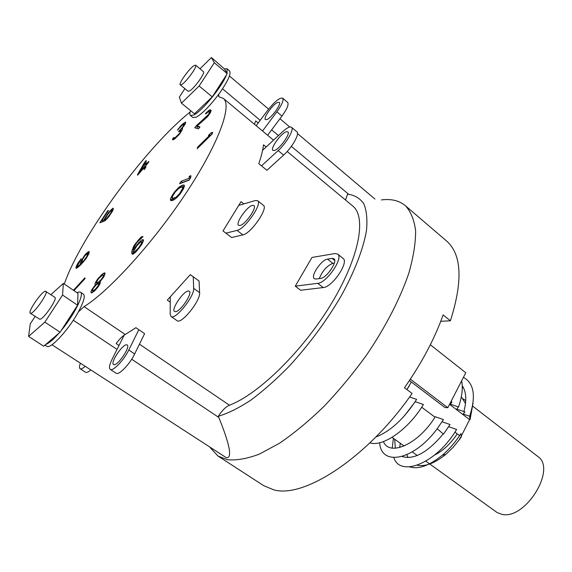 <?xml version="1.0" encoding="UTF-8"?>
<svg xmlns="http://www.w3.org/2000/svg" width="572" height="572" viewBox="0 0 572 572"><rect width="100%" height="100%" fill="white"/><g stroke="black" fill="none" stroke-linecap="round" stroke-linejoin="round"><path stroke-width="0.86" d="M190.547 110.582C189.668 113.149 189.618 114.779 190.39 115.472L192.957 117.546L196.26 117.153C202.352 113.656 209.845 106.013 218.754 94.244L218.747 96.675L223.366 98.427C232.482 105.484 218.425 144.201 185.821 193.422C153.325 242.6 108.987 291.305 84.077 306.621L78.385 311.89C83.719 301.98 85.4 296.074 83.419 294.172L80.509 292.178L78.907 291.949L76.97 292.678M64.286 284.019C80.788 236.029 145.989 147.183 190.111 112.026M179.594 183.741L189.117 180.166L190.719 177.649L190.876 175.683L189.225 176.319L189.067 178.271L181.174 181.267L179.594 183.741M183.09 184.97L179.143 187.065L174.51 191.942L171.321 196.925L170.578 198.806L170.62 200.415L171.664 200.708L173.452 200.093L176.941 197.562L180.316 193.744L183.548 188.667L184.47 185.743L183.09 184.97L184.42 185.993M197.176 148.663L212.169 133.962L212.684 132.354L210.946 132.954L208.387 135.464L210.11 134.878L197.719 147.033L197.176 148.663M196.232 125.811L194.773 127.763L198.477 128.893L199.957 126.912L197.054 126.055L207.264 116.995L210.224 113.034L211.125 110.468L210.332 109.831L209.288 110.053L205.398 113.742L205.927 113.871L207.922 112.04L209.188 111.869L209.431 112.391L208.501 114.486L196.232 125.811L197.554 126.877L196.496 128.285M179.579 134.062L182.468 129.15L182.511 128.571L181.674 128.886L185.385 123.695L185.564 122.101L181.202 125.297L177.399 130.18L181.925 125.425L184.241 124.081L182.704 126.963L178.507 131.81L181.052 130.302L179.565 133.34L175.339 137.48L174.045 138.152L174.038 137.423L172.88 138.36L172.537 139.732L174.238 139.289L179.579 134.062M144.573 162.412L137.666 174.31L137.587 175.254L144.223 167.467L144.072 169.648L145.746 167.682L145.889 165.508L148.67 162.248L148.727 161.333L145.953 164.586L146.218 160.475L144.573 162.412L145.824 163.37L145.309 164.257M105.155 218.954L107.858 214.164L111.497 210.124L111.962 210.761L110.761 213.106L104.805 221.007L108.751 216.845L112.52 211.097L113.256 209.466L113.106 208.172L108.451 212.598L103.975 219.927L101.702 220.735L108.444 210.46L107.729 210.732L99.835 222.758L103.518 221.464L105.155 218.954M84.527 255.477L81.203 260.875L80.28 263.42L80.609 264.1L77.999 266.323L77.306 266.173L81.181 258.766L77.563 263.792L76.24 266.559L76.083 268.368L79.501 266.023L86.2 258.458L88.996 253.224L89.103 251.465L86.05 253.653L84.527 255.477L84.906 255.741M73.96 290.626L85.192 278.435L84.849 277.885L73.438 290.269M100.129 281.546L103.904 276.705L105.041 273.187L104.49 272.823L102.138 274.202L97.669 279L95.531 282.439L94.945 284.084L95.481 284.713L91.541 290.147L90.941 291.82L91.499 292.957L94.752 290.769L97.905 287.108L100.079 283.605L100.393 281.731M143.043 236.615L141.835 236.629L140.262 237.852L134.084 245.517L131.867 251.187L131.939 253.875L132.504 254.233L133.419 253.997L136.629 251.129L141.627 244.609L143.4 240.776L143.45 239.918L141.935 239.861L138.731 242.735L133.49 249.335L134.284 246.646L136.965 242.406L143.043 236.615M181.56 187.137L182.504 187.108L182.654 188.345L179.565 193.686L176.069 197.211L172.279 198.534L172.572 196.167L175.232 191.999L178.678 188.51L181.56 187.137M139.597 172.05L144.494 163.628L144.287 166.538L139.597 172.05L140.033 172.386M84.835 255.827L87.716 253.325L86.987 256.185L83.591 261.018L81.86 262.212L82.611 259.323L84.835 255.827M102.259 275.346L103.496 275.239L103.36 276.326L101.187 279.572L97.755 282.661L96.532 282.747L97.311 280.473L98.842 278.435L102.259 275.346M93.515 290.583L92.8 290.812L92.514 290.247L93.114 288.581L95.774 285.264L98.563 283.369L98.856 283.919L98.262 285.592L95.588 288.932L93.515 290.583L94.323 291.141M133.626 251.358L136.701 246.046L139.947 242.535L141.506 241.742L141.398 243.465L138.681 247.776L134.463 251.995L133.862 252.08L133.626 251.358M190.39 115.472L193.672 115.058C201.687 111.54 221.986 86.765 226.419 74.989L212.262 96.875L194.494 113.792L181.467 103.21L179.351 97.083L184.892 88.653M218.754 94.244C227.685 81.646 231.31 73.888 229.629 70.964L227.091 68.812L224.438 68.905L227.041 73.295L227.091 68.812M44.831 345.238L47.683 346.625C52.767 347.047 69.605 328.099 78.385 311.89M223.366 98.427L267.617 135.228L281.953 116.087C287.03 108.995 288.939 104.454 287.68 102.452L282.69 98.177C283.919 100.15 281.989 104.69 276.891 111.797L262.519 130.988M254.433 124.26L255.705 120.928L258.201 123.009L256.177 125.711M262.598 150.3L266.159 146.99L263.499 144.795C262.898 150.064 261.325 156.349 258.78 163.656L266.945 170.292L283.605 155.105C291.999 147.676 299.914 133.734 296.897 131.839L291.534 127.291C294.501 129.15 286.529 143.1 278.149 150.586L261.511 165.873M238.953 205.334L243.851 203.897L241.026 201.673L223.016 230.945L231.631 237.53L242.878 234.885C250.836 233.726 268.561 208.129 263.399 205.305L257.65 200.751C262.734 203.503 244.938 229.165 237.051 230.402L225.897 233.147M193.236 276.762L190.304 274.624L167.317 300.093L170.249 302.173L170.177 314.185L171.007 316.438L177.005 320.649C181.102 324.903 200.672 300.7 199.614 292.657L199.063 281.016L193.236 276.762L193.658 288.338C194.623 296.346 175.011 320.627 171.007 316.438M138.817 329.687L135.914 327.699L125.211 334.513C122.522 336.086 119.498 339.11 116.13 343.572L119.005 345.502L112.076 359.316C109.445 364.736 108.83 368.089 110.232 369.362L116.109 373.223C118.74 375.64 129.873 364.142 134.67 353.968L144.602 333.648L138.817 329.687L128.786 350.014C123.931 360.196 112.806 371.743 110.232 369.362M85.199 366.359C82.747 368.482 81.031 369.269 80.066 368.711C79.179 368.032 79.286 366.209 80.38 363.227M258.201 123.009L267.839 110.139C274.767 101.444 279.715 97.455 282.69 98.177M277.606 102.452C272.808 104.34 262.948 118.147 265.387 119.577L266.974 119.512C271.679 117.796 281.76 103.746 279.286 102.345L277.606 102.452M266.159 146.99L282.461 131.825C286.908 127.792 289.933 126.276 291.534 127.291M286.036 131.81C280.716 133.583 270.02 148.706 272.88 150.415L274.589 150.443C279.801 148.884 290.762 133.469 287.859 131.796L286.036 131.81M243.851 203.897L255.284 200.55L257.65 200.751M252.331 205.384C246.868 206.542 235.235 223.409 238.595 225.332L240.047 225.49C245.395 224.589 257.307 207.393 253.897 205.527L252.331 205.384M170.277 297.032L170.249 302.173M188.188 291.026C183.154 291.284 170.906 309.602 174.531 311.483L175.49 311.69C180.402 311.704 192.928 293.043 189.246 291.227L188.188 291.026M124.188 335.156L119.005 345.502M126.534 344.78C122.244 344.444 110.067 362.927 113.521 364.564L114.093 364.729C118.268 365.315 130.695 346.503 127.191 344.945L126.534 344.78M90.748 369.97C88.288 372.079 86.565 372.844 85.585 372.279L80.066 368.711M287.18 151.494L352.81 206.07C366.795 217.267 359.287 257.9 330.68 304.79C302.209 351.658 258.094 394.58 229.436 405.191C225.675 406.878 221.957 410.574 218.297 416.28C227.935 413.42 238.767 408.05 250.793 400.171C263.292 390.891 276.112 379.558 289.246 366.166C309.216 344.373 326.583 320.842 341.355 295.588C354.804 271.085 363.406 248.513 366.473 230.495C367.539 219.398 366.638 210.46 363.778 203.682C359.91 198.227 354.511 195.045 347.604 194.13L345.509 200M295.274 286.164L300.615 290.247L323.187 287.573C332.225 287.273 349.306 262.148 343.064 258.408L337.666 254.09C343.836 257.772 326.683 282.954 317.71 283.333L295.274 286.164L311.969 257.457L334.834 253.56L337.666 254.09M327.499 259.13C321.407 259.688 310.26 276.19 314.321 278.678L316.023 279.036L320.527 278.428C326.598 278.114 338.081 261.232 333.934 258.744L332.06 258.38L327.499 259.13L332.861 263.377C326.977 265.715 322.451 270.785 319.29 278.6M334.32 263.149L332.861 263.377M131.696 359.237L218.833 417.467L218.297 416.28M218.833 417.467C229.994 445.087 232.482 458.501 226.297 457.707L51.923 344.73M440.755 321.307L450.4 320.792L443.121 314.879C434.749 338.567 421.871 362.848 404.49 387.73L412.105 393.464C367.56 457.722 303.832 498.877 273.58 489.782L263.613 485.614L217.989 456.027L227.256 459.688C236.3 460.603 246.982 458.758 259.309 454.139L279.465 443.271C293.922 433.419 308.737 421.149 323.924 406.456C338.981 390.612 353.203 373.452 366.595 354.983C385.671 326.869 400.286 298.37 408.858 273.08C413.456 256.957 415.708 242.828 415.608 230.695C414.228 219.913 410.839 211.611 405.441 205.77C399.292 200.593 391.269 198.648 381.367 199.928M217.989 456.027L210.153 447.597M450.4 320.792C462.984 281.102 461.768 254.554 446.739 241.134L446.317 240.776M409.43 380.544L444.909 407.521L447.826 407.707L465.787 372.758L430.337 344.773M447.826 407.707L410.346 379.172M411.354 382.01L406.914 389.553M409.295 385.9L406.899 389.546M472.529 405.998L537.73 456.42C557.199 468.761 524.939 520.742 501.558 514.228L497.075 512.526L425.861 461.182M50.908 294.637L63.356 283.39L77.985 293.372L77.57 305.212L61.118 330.652C74.103 315.193 84.613 294.015 80.509 292.178M58.973 333.183L45.71 344.487C48.856 343.386 53.275 339.618 58.973 333.183L60.117 332.203L44.845 322.15L28.6 336.422L30.273 323.809L35.128 316.423M77.57 305.212L62.555 295.045L44.845 322.15M63.356 283.39L62.555 295.045M61.118 330.652L60.117 332.203M200.007 68.812L211.404 57.529L224.438 68.905M227.041 73.295L226.419 74.989M45.71 344.487L43.708 346.196L28.6 336.422M227.263 73.674L214.328 62.734L199.127 86L181.467 103.21M211.404 57.529L214.328 62.734M212.262 96.875L199.127 86M30.28 313.227L39.833 319.283C43.579 319.369 57.886 298.42 54.869 297.304L45.345 291.198C41.541 291.505 27.449 312.076 30.28 313.227L30.759 313.306C34.406 313.32 48.82 292.313 45.903 291.27M180.259 84.856L188.074 91.263L189.461 91.012C194.037 88.76 205.627 72.701 203.425 71.672L195.66 65.172L194.201 65.508C189.561 68.054 178.185 83.834 180.259 84.856L181.624 84.57C186.136 82.246 197.783 66.13 195.66 65.172M181.174 181.267L182.432 182.675M189.067 178.271L189.911 178.922M189.311 179.865L182.618 182.382M189.225 176.319L190.662 177.742M184.391 186.157L182.161 187.115M172.515 198.713L171.9 200.629M174.174 199.657L172.279 198.534M211.025 111.047L209.366 112.019M199.542 127.47L197.054 126.055M182.082 130.094L181.517 130.673M185.264 123.917L184.613 124.381M144.494 163.628L145.746 164.586L145.553 167.503L145.045 168.096M102.61 221.393L102.281 221.9M113.027 209.967L112.434 210.482M89.039 253.067L88.267 253.711M77.871 266.795L77.513 267.703M82.254 262.484L81.803 263.728M93.093 291.012L92.521 292.528M97.147 283.169L96.618 284.506M104.976 274.267L103.539 275.268M100.272 282.94L99.078 283.726M143.286 241.055L141.963 242.07M133.912 250.1L133.283 254.032M181.274 185.643L182.733 186.765M183.841 185.013L184.248 185.328M170.37 199.85L171.471 200.686M170.578 198.806L172.043 199.914M171.321 196.925L172.193 197.59M172.723 194.501L173.266 194.923M174.51 191.942L175.003 192.321M176.426 189.654L176.984 190.083M177.813 188.188L178.478 188.696M179.143 187.065L180.008 187.73M180.008 186.429L181.131 187.294M182.504 187.108L183.776 188.088M173.202 198.541L174.453 199.485M174.596 198.055L175.511 198.749M176.069 197.211L176.748 197.726M178.357 195.095L178.857 195.481M179.565 193.686L180.058 194.058M181.117 191.498L181.617 191.877M182.261 189.461L182.84 189.911M182.654 188.345L183.405 188.924M197.719 147.033L198.334 147.526M210.11 134.878L210.725 135.371M210.946 132.954L212.176 133.941M206.506 116.802L207.028 117.231M207.908 115.279L208.372 115.658M208.501 114.486L208.973 114.879M209.166 113.256L209.76 113.735M209.431 112.391L210.224 113.034M209.188 111.869L210.332 112.806M206.671 112.205L207.178 112.62M208.272 110.739L209.581 111.819M209.288 110.053L210.603 111.132M210.332 109.831L211.125 110.482M172.594 139.139L173.345 139.74M172.88 138.36L174.124 139.346M174.045 138.152L174.853 138.789M174.338 138.095L175.032 138.646M175.339 137.48L175.919 137.938M176.748 136.343L177.213 136.715M178.099 135.071L178.457 135.357M180.144 132.504L180.509 132.797M180.838 131.21L181.303 131.581M181.052 130.302L181.71 130.831M179.193 130.53L179.665 130.909M180.13 129.773L180.716 130.237M183.855 125.297L184.248 125.604M184.198 124.653L184.627 124.996M184.241 124.081L184.878 124.596M178.314 128.721L178.714 129.036M179.93 126.691L180.316 127.005M181.202 125.297L181.667 125.668M183.011 123.645L183.655 124.16M183.476 123.259L184.742 124.281M184.956 122.236L185.728 122.858M181.674 128.886L182.361 129.429M137.666 174.31L138.109 174.646M145.953 164.586L146.389 164.922M144.223 167.467L145.259 168.261M144.287 166.538L145.553 167.503M107.729 210.732L108.094 210.996M101.702 220.735L102.974 221.657M103.975 219.927L104.347 220.199M104.719 218.297L105.262 218.69M105.741 216.566L106.142 216.852M107.143 214.428L107.515 214.7M108.451 212.598L108.809 212.863M110.046 210.66L110.482 210.982M111.325 209.381L112.605 210.317M112.52 208.394L113.32 208.98M106.22 218.854L106.721 219.219M107.264 217.932L107.636 218.197M108.265 216.745L108.623 217.01M110.761 213.106L111.132 213.377M111.554 211.726L111.969 212.026M111.962 210.761L112.491 211.147M111.99 210.203L112.691 210.718M111.79 210.01L112.705 210.682M83.405 257.071L83.798 257.343M86.05 253.653L86.536 253.997M87.344 252.381L88.674 253.317M88.41 251.659L89.261 252.259M75.904 267.717L76.655 268.232M76.24 266.559L77.578 267.489M76.719 265.437L77.356 265.88M77.563 263.792L78.028 264.114M78.922 261.64L79.308 261.912M77.463 266.516L78.285 267.088M77.999 266.323L78.65 266.774M78.657 265.844L79.236 266.252M80.094 264.607L80.588 264.958M80.609 264.1L81.11 264.45M80.28 263.42L81.374 264.185M80.616 262.269L81.953 263.206M81.203 260.875L81.789 261.282M82.046 259.223L82.518 259.552M81.86 262.212L82.683 262.784M82.146 262.262L82.768 262.698M82.804 261.783L83.297 262.126M83.591 261.018L83.991 261.297M84.484 259.967L84.87 260.239M85.507 258.637L85.871 258.894M86.379 257.286L86.765 257.557M86.987 256.185L87.437 256.499M87.802 254.225L88.403 254.647M87.888 253.646L88.61 254.154M87.716 253.325L88.674 253.997M90.991 292.542L91.563 292.935M90.941 291.82L92.192 292.678M91.541 290.147L93.014 291.162M92.178 288.96L92.714 289.332M93.486 287.072L93.972 287.409M94.809 285.421L95.331 285.778M95.481 284.713L95.989 285.07M94.945 284.084L96.153 284.92M95.531 282.439L96.99 283.447M96.16 281.267L96.689 281.631M97.669 279L98.162 279.343M98.992 277.356L99.521 277.727M100.772 275.389L101.48 275.883M102.138 274.202L103.596 275.218M103.532 273.237L104.983 274.253M104.49 272.823L105.041 273.202M96.532 282.747L97.805 283.626M97.04 282.904L97.984 283.562M97.755 282.661L99.221 283.683M98.684 282.025L100.157 283.047M99.828 280.995L100.322 281.338M101.187 279.572L101.63 279.88M102.731 277.513L103.167 277.813M103.36 276.326L103.904 276.705M103.496 275.239L104.361 275.847M92.8 290.812L93.858 291.541M94.444 289.961L95.088 290.404M95.588 288.932L96.103 289.289M97.161 287.101L97.64 287.437M98.262 285.592L98.706 285.9M98.691 284.799L99.206 285.149M98.856 283.919L99.621 284.456M98.563 283.369L99.757 284.198M133.455 249.764L134.062 250.207M135.464 246.675L135.964 247.032M137.108 244.602L137.63 244.98M138.731 242.735L139.289 243.15M140.34 241.091L141.284 241.777M141.935 239.861L143.35 240.898M142.857 239.596L143.443 240.025M131.739 252.717L133.24 253.789M131.867 251.187L133.355 252.259M132.318 249.299L133.798 250.372M133.047 247.483L133.819 248.041M134.084 245.517L134.649 245.924M135.743 243.028L136.236 243.386M137.366 240.969L137.888 241.348M138.66 239.489L139.21 239.897M140.262 237.852L141.177 238.524M141.835 236.629L142.564 237.165M133.862 252.08L134.928 252.845M134.463 251.995L135.235 252.545M135.414 251.308L136.022 251.751M136.379 250.407L136.922 250.793M138.681 247.776L139.168 248.126M139.682 246.432L140.176 246.789M140.698 244.866L141.213 245.238M141.398 243.465L141.999 243.901M141.77 242.442L142.485 242.964M141.792 242.013L142.657 242.635M141.506 241.742L142.678 242.592M409.652 466.874C418.504 469.562 429.393 465.672 442.32 455.205C449.335 449.213 455.548 442.013 460.953 433.597L461.354 436.221L459.466 439.103L461.425 436.736L459.466 439.561L452.952 447.526L445.767 454.404C434.892 463.198 425.375 466.809 417.217 465.236M407.95 457.614L406.899 454.668M462.283 387.501L463.52 387.887M472.908 403.846L470.048 419.676L469.591 419.641L461.318 436.007M457.235 433.883C450.672 443.693 443.143 450.743 434.648 455.019M461.332 396.782L465.501 403.603M470.048 419.676L469.505 418.89L469.898 418.468L469.626 416.244L463.134 414.014L464.979 411.933L456.713 409.109L458.508 406.971L450.243 404.161L451.994 401.973L450.951 401.623M449.556 404.332L469.591 419.641M469.969 419.047L473.037 402.953M400.228 443.228L399.757 447.511M469.626 416.244C476.169 396.282 474.102 383.312 463.434 377.327M443.25 433.948C427.47 452.624 413.728 460.131 402.009 456.477M395.345 448.226L394.666 439.217M462.248 385.75C466.323 391.77 466.866 400.371 463.878 411.554M448.705 426.698L456.585 429.458C436.672 463.384 400.078 477.72 393.843 457.607M392.22 448.098L393.4 438.302M437.215 428.757L443.472 434.141L450.05 424.538L442.099 421.764M383.454 441.591C389.225 456.892 418.425 444.394 435.263 416.738L443.464 419.583L436.858 429.222C412.92 461.182 380.802 466.151 379.708 442.728M461.654 380.795C463.077 388.123 462.033 396.854 458.508 406.971M451.129 401.279L451.022 401.651M369.927 442.828C382.532 447.311 408.487 429.536 423.416 404.49L415.215 401.687L404.554 415.68M409.595 396.982L416.631 399.385C404.032 418.797 390.433 431.345 375.818 437.015M421.693 407.207L434.977 417.181M454.904 432.132L459.602 435.657M222.537 88.817L260.217 120.32M271.628 129.865L278.45 135.564M291.355 146.353L348.562 194.187M237.051 230.402L242.878 234.885M84.077 306.621L125.211 334.513M139.454 344.172L229.436 405.191M332.06 258.38L334.692 260.467M317.71 283.333L323.187 287.573M73.316 320.227L117.031 349.435M128.786 350.014L134.67 353.968M276.891 111.797L281.953 116.087M278.149 150.586L283.605 155.105M193.658 288.338L199.614 292.657M229.422 75.997L268.611 109.13M279.965 118.733L289.761 127.02M297.49 133.548L374.953 199.056M267.617 135.221L273.523 140.14M446.739 241.134L405.441 205.77M463.42 398.956L465.744 400.75M392.07 437.344L404.089 446.01M412.248 451.901L417.245 455.505M445.767 454.404L442.32 455.205"/></g></svg>
